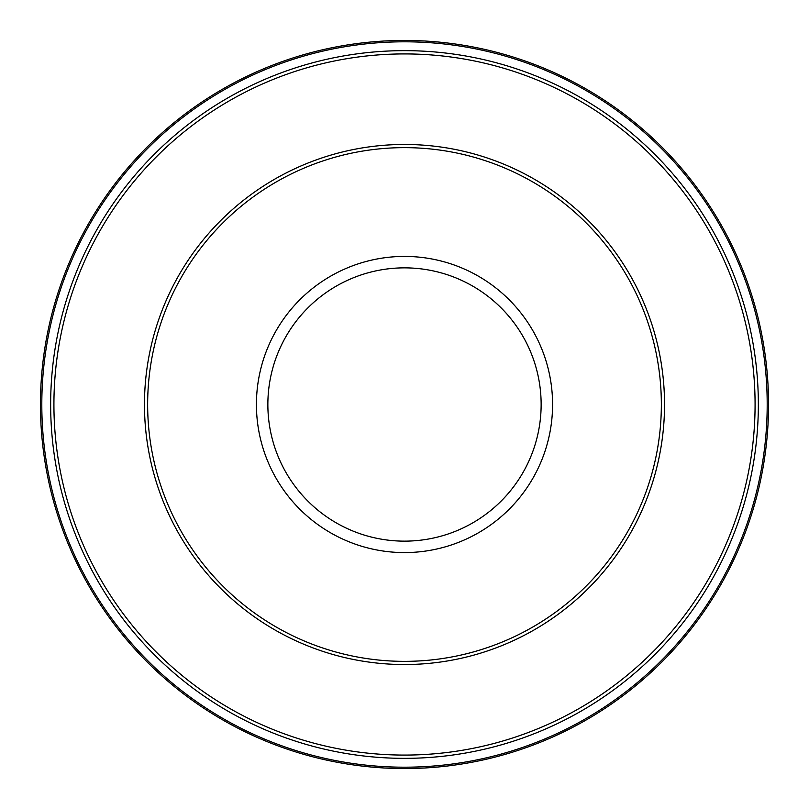 <?xml version="1.0" encoding="UTF-8"?>
<svg xmlns="http://www.w3.org/2000/svg" width="809" height="809" viewBox="0 0 809 809"><rect width="100%" height="100%" fill="white"/><g stroke="black" fill="none" stroke-linecap="round" stroke-linejoin="round"><path stroke-width="1.21" d="M147.642 404.5A256.858 256.858 0 0 1 404.5 147.642A256.858 256.858 0 0 1 661.357 404.5A256.858 256.858 0 0 1 404.5 661.357A256.858 256.858 0 0 1 147.642 404.5M40.45 404.5A364.05 364.05 0 0 1 404.5 40.45A364.05 364.05 0 0 1 768.55 404.5A364.05 364.05 0 0 1 404.5 768.55A364.05 364.05 0 0 1 40.45 404.5A364.05 364.05 0 0 0 404.5 768.55A364.05 364.05 0 0 0 768.55 404.5M256.423 404.5A148.077 148.077 0 0 1 404.5 256.423A148.077 148.077 0 0 1 552.577 404.5A148.077 148.077 0 0 1 404.5 552.577A148.077 148.077 0 0 1 256.423 404.5M664.533 404.5A260.033 260.033 0 0 1 404.5 664.533A260.033 260.033 0 0 1 144.467 404.5A260.033 260.033 0 0 1 404.5 144.467A260.033 260.033 0 0 1 664.533 404.5M53.92 404.5A350.58 350.58 0 0 1 404.5 53.92A350.58 350.58 0 0 1 755.08 404.5A350.58 350.58 0 0 1 404.5 755.08A350.58 350.58 0 0 1 53.92 404.5M50.654 404.5A353.846 353.846 0 0 1 404.5 50.654A353.846 353.846 0 0 1 758.346 404.5A353.846 353.846 0 0 1 404.5 758.346A353.846 353.846 0 0 1 50.654 404.5M41.805 404.5A362.695 362.695 0 0 1 404.5 41.805A362.695 362.695 0 0 1 767.195 404.5A362.695 362.695 0 0 1 404.5 767.195A362.695 362.695 0 0 1 41.805 404.5M267.86 404.5A136.64 136.64 0 0 1 404.5 267.86A136.64 136.64 0 0 1 541.14 404.5A136.64 136.64 0 0 1 404.5 541.14A136.64 136.64 0 0 1 267.86 404.5"/></g></svg>
